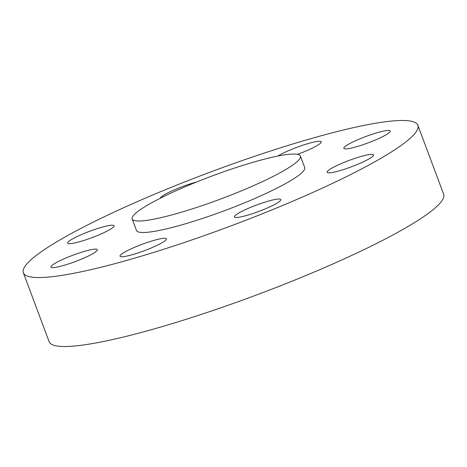 <?xml version="1.0" encoding="UTF-8"?>
<svg xmlns="http://www.w3.org/2000/svg" width="467" height="467" viewBox="0 0 467 467"><rect width="100%" height="100%" fill="white"/><g stroke="black" fill="none" stroke-linecap="round" stroke-linejoin="round"><path stroke-width="0.7" d="M79.863 259.78A24.774 3.392 -20.5 0 0 97.375 249.682A24.774 3.392 -20.5 0 0 68.474 256.938A24.774 3.392 -20.5 0 0 50.961 267.036A24.774 3.392 -20.5 0 0 79.863 259.78M96.587 235.864A24.774 3.392 -20.5 0 0 114.1 225.765A24.774 3.392 -20.5 0 0 85.198 233.021A24.774 3.392 -20.5 0 0 67.686 243.12A24.774 3.392 -20.5 0 0 96.587 235.864M196.403 182.072A24.774 3.392 -20.5 0 0 177.909 188.353A24.774 3.392 -20.5 0 0 160.374 198.195M297.485 154.32A24.774 3.392 -20.5 0 0 303.684 151.944A24.774 3.392 -20.5 0 0 321.197 141.845A24.774 3.392 -20.5 0 0 292.295 149.101A24.774 3.392 -20.5 0 0 277.923 156.042M344.518 148.804A24.774 3.392 -20.5 0 0 370.5 141.986A24.774 3.392 -20.5 0 0 390.254 130.999A24.774 3.392 -20.5 0 0 389.577 130.544A24.774 3.392 -20.5 0 0 363.589 137.362A24.774 3.392 -20.5 0 0 343.84 148.354A24.774 3.392 -20.5 0 0 344.518 148.804M327.793 172.72A24.774 3.392 -20.5 0 0 353.776 165.902A24.774 3.392 -20.5 0 0 373.53 154.916A24.774 3.392 -20.5 0 0 372.847 154.46A24.774 3.392 -20.5 0 0 346.864 161.278A24.774 3.392 -20.5 0 0 327.116 172.27A24.774 3.392 -20.5 0 0 327.793 172.72M120.696 256.646A24.774 3.392 -20.5 0 0 146.685 249.822A24.774 3.392 -20.5 0 0 166.433 238.835A24.774 3.392 -20.5 0 0 165.756 238.386A24.774 3.392 -20.5 0 0 139.767 245.204A24.774 3.392 -20.5 0 0 120.019 256.19A24.774 3.392 -20.5 0 0 120.696 256.646M263.306 209.683A24.774 3.392 -20.5 0 0 280.819 199.584A24.774 3.392 -20.5 0 0 251.917 206.84A24.774 3.392 -20.5 0 0 234.405 216.939A24.774 3.392 -20.5 0 0 263.306 209.683M132.184 218.976L136.481 230.47A89.81 12.294 -20.5 0 0 241.246 204.172A89.81 12.294 -20.5 0 0 304.729 167.565L300.433 156.071A89.81 12.294 -20.5 0 0 195.673 182.369A89.81 12.294 -20.5 0 0 132.184 218.976A89.81 12.294 -20.5 0 0 236.944 192.678A89.81 12.294 -20.5 0 0 300.433 156.071M23.35 272.769L49.134 341.733A210.594 28.82 -20.5 0 0 294.782 280.072A210.594 28.82 -20.5 0 0 443.65 194.231L417.866 125.267A210.594 28.82 -20.5 0 0 172.218 186.928A210.594 28.82 -20.5 0 0 23.35 272.769A210.594 28.82 -20.5 0 0 268.998 211.102A210.594 28.82 -20.5 0 0 417.866 125.267"/></g></svg>
